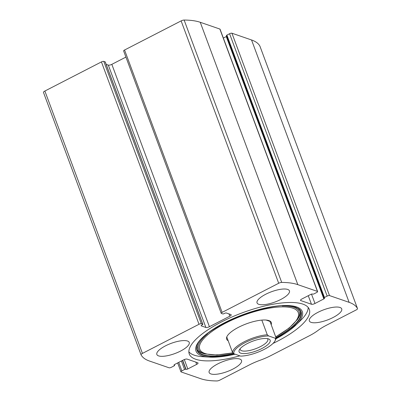 <?xml version="1.0" encoding="UTF-8"?>
<svg xmlns="http://www.w3.org/2000/svg" width="401" height="401" viewBox="0 0 401 401"><rect width="100%" height="100%" fill="white"/><g stroke="black" fill="none" stroke-linecap="round" stroke-linejoin="round"><path stroke-width="0.6" d="M229.833 316.194L209.407 326.705A2.762 0.867 159.6 0 1 205.888 327.482L201.262 325.883A1.383 0.436 159.6 0 1 201.122 325.772A1.383 0.436 159.6 0 1 201.813 325.081L202.39 324.785A0.922 0.291 159.6 0 0 202.851 324.324A0.922 0.291 159.6 0 0 202.761 324.249L201.352 323.762A1.845 0.576 159.6 0 0 199.006 324.279L142.44 353.396A2.762 0.867 159.6 0 0 141.052 354.775A2.762 0.867 159.6 0 0 141.067 354.81A87.528 27.484 159.6 0 0 149.453 361.025L169.067 367.787A1.845 0.576 159.6 0 0 171.412 367.271L174.109 365.882A0.922 0.291 159.6 0 0 174.57 365.421A0.922 0.291 159.6 0 0 174.48 365.346L174.174 365.246A1.383 0.436 159.6 0 1 174.039 365.131A1.383 0.436 159.6 0 1 174.731 364.439L183.593 359.877A2.762 0.867 159.6 0 1 187.112 359.106L197.773 362.78A2.762 0.867 159.6 0 1 198.049 363.005A2.762 0.867 159.6 0 1 196.665 364.389L187.803 368.95A1.383 0.436 159.6 0 1 186.044 369.336L185.743 369.231A0.922 0.291 159.6 0 0 184.57 369.491L181.869 370.88A1.845 0.576 159.6 0 0 180.946 371.797A1.845 0.576 159.6 0 0 181.132 371.953L200.746 378.714A87.528 27.484 159.6 0 0 216.866 380.95A2.762 0.867 159.6 0 0 219.873 380.103L249.467 364.875A29.945 9.403 159.6 0 1 260.109 360.258A29.945 9.403 159.6 0 0 270.745 355.647L309.286 335.812A29.945 9.403 159.6 0 0 317.913 330.504A29.945 9.403 159.6 0 1 326.544 325.196L356.133 309.968A2.762 0.867 159.6 0 0 357.517 308.585A2.762 0.867 159.6 0 0 357.507 308.554A87.528 27.484 159.6 0 0 349.116 302.339L329.507 295.577A1.845 0.576 159.6 0 0 327.161 296.093L324.464 297.482A0.922 0.291 159.6 0 0 324.003 297.938A0.922 0.291 159.6 0 0 324.093 298.013L324.394 298.118A1.383 0.436 159.6 0 1 324.534 298.234A1.383 0.436 159.6 0 1 323.843 298.92L314.98 303.487A2.762 0.867 159.6 0 1 311.462 304.259L300.8 300.585A2.762 0.867 159.6 0 1 300.519 300.354A2.762 0.867 159.6 0 1 301.908 298.976L310.77 294.414A1.383 0.436 159.6 0 1 312.529 294.028L312.83 294.128A0.922 0.291 159.6 0 0 314.003 293.873L316.7 292.484A1.845 0.576 159.6 0 0 317.622 291.562L220.054 29.203A1.845 0.576 159.6 0 0 219.868 29.047L200.254 22.286A87.528 27.484 159.6 0 0 184.134 20.05A2.762 0.867 159.6 0 0 181.127 20.897L124.556 50.015A1.845 0.576 159.6 0 0 123.633 50.932L221.207 313.296A1.845 0.576 159.6 0 0 221.392 313.447L222.801 313.933A0.922 0.291 159.6 0 0 223.974 313.677L224.55 313.376A1.383 0.436 159.6 0 1 226.309 312.991L230.936 314.584A2.762 0.867 159.6 0 1 231.217 314.815A2.762 0.867 159.6 0 1 229.833 316.194L228.981 313.913M317.622 291.562A1.845 0.576 159.6 0 0 317.437 291.412L297.828 284.65A87.528 27.484 159.6 0 0 281.708 282.414A2.762 0.867 159.6 0 0 278.695 283.256L222.129 312.374A1.845 0.576 159.6 0 0 221.207 313.296M201.352 323.762L103.779 61.398A1.845 0.576 159.6 0 0 101.433 61.914L44.867 91.032A2.762 0.867 159.6 0 0 43.483 92.415A2.762 0.867 159.6 0 0 43.493 92.446L141.047 354.745M259.953 46.255A2.762 0.867 159.6 0 0 259.948 46.225A2.762 0.867 159.6 0 0 259.933 46.19A87.528 27.484 159.6 0 0 251.547 39.975L231.933 33.213A1.845 0.576 159.6 0 0 229.588 33.729L226.891 35.118A0.922 0.291 159.6 0 0 226.43 35.579L324.003 297.938M273.001 343.436A64.035 20.105 159.6 0 0 309.301 309.361A64.035 20.105 159.6 0 0 302.855 304.108A64.035 20.105 159.6 0 0 231.507 317.196A64.035 20.105 159.6 0 0 189.267 354.003A64.035 20.105 159.6 0 0 195.718 359.256A64.035 20.105 159.6 0 0 239.858 355.847M287.692 289.437A17.273 5.424 -20.4 0 1 289.432 290.85A17.273 5.424 -20.4 0 1 275.131 301.958A17.273 5.424 -20.4 0 1 257.046 302.895A17.273 5.424 -20.4 0 1 268.444 292.966A17.273 5.424 -20.4 0 1 287.692 289.437M339.983 307.472A17.273 5.424 -20.4 0 1 341.727 308.89A17.273 5.424 -20.4 0 1 327.427 319.993A17.273 5.424 -20.4 0 1 309.341 320.93A17.273 5.424 -20.4 0 1 320.735 311.006A17.273 5.424 -20.4 0 1 339.983 307.472M187.493 341.015A17.273 5.424 -20.4 0 1 189.232 342.429A17.273 5.424 -20.4 0 1 174.931 353.537A17.273 5.424 -20.4 0 1 156.846 354.474A17.273 5.424 -20.4 0 1 168.245 344.544A17.273 5.424 -20.4 0 1 187.493 341.015M239.788 359.05A17.273 5.424 -20.4 0 1 241.527 360.469A17.273 5.424 -20.4 0 1 227.227 371.572A17.273 5.424 -20.4 0 1 209.142 372.509A17.273 5.424 -20.4 0 1 220.535 362.579A17.273 5.424 -20.4 0 1 239.788 359.05M103.779 61.398L105.187 61.884A0.922 0.291 159.6 0 1 105.283 61.96A0.922 0.291 159.6 0 1 105.262 62.08M106.18 64.381L108.315 65.117A2.762 0.867 159.6 0 0 111.834 64.345L125.924 57.092M223.347 38.065L226.269 36.561A1.383 0.436 159.6 0 0 226.695 36.296M308.184 307.442A64.035 20.105 -20.4 0 1 300.971 320.083L296.279 324.705A56.701 17.804 -20.4 0 1 275.943 338.825M235.096 354.203A56.701 17.804 -20.4 0 1 209.152 357.111L202.58 356.674A64.035 20.105 -20.4 0 1 188.861 351.817M228.174 340.755A23.829 7.484 -20.4 0 1 226.555 337.677A23.829 7.484 -20.4 0 1 244.455 324.589A23.829 7.484 -20.4 0 1 268.916 320.599A23.829 7.484 -20.4 0 1 270.409 321.366A23.829 7.484 -20.4 0 1 271.191 324.755M269.738 320.945A23.032 7.233 -20.4 0 1 270.114 321.602A23.032 7.233 -20.4 0 1 270.249 322.219M227.232 338.213A23.032 7.233 -20.4 0 1 226.936 337.662A23.032 7.233 -20.4 0 1 226.791 336.915M275.322 338.264A22.11 6.942 -20.4 0 1 274.981 340.91A22.11 6.942 -20.4 0 1 240.64 356.113L233.918 353.797A22.11 6.942 -20.4 0 1 244.966 342.7A22.11 6.942 -20.4 0 1 268.605 335.943L275.322 338.264L276.043 337.792A23.032 7.233 -20.4 0 1 275.527 339.873L274.981 340.91M268.495 338.89A16.586 5.208 -20.4 0 1 268.69 338.96A16.586 5.208 -20.4 0 1 256.44 350.91A16.586 5.208 -20.4 0 1 239.352 349.873A16.586 5.208 -20.4 0 1 252.59 341.231A16.586 5.208 -20.4 0 1 268.495 338.89M233.918 353.797L232.59 352.624A23.032 7.233 -20.4 0 1 244.259 341.742A23.032 7.233 -20.4 0 1 267.277 334.77L268.605 335.943M276.043 337.792L269.893 321.166M232.59 352.624L226.796 337.046M267.277 334.77L261.823 320.103M269.943 321.396L266.048 320.053M267.382 338.614A14.742 4.627 -20.4 0 1 267.828 339.251A14.742 4.627 -20.4 0 1 255.627 348.73A14.742 4.627 -20.4 0 1 240.194 349.527A14.742 4.627 -20.4 0 1 240.119 348.755M297.828 284.65L200.254 22.286M317.437 291.412L219.868 29.047M142.44 353.396L44.867 91.032M199.006 324.279L101.433 61.914M349.116 302.339L251.547 39.975M357.507 308.554L259.933 46.19M329.507 295.577L231.933 33.213M281.708 282.414L184.134 20.05M278.695 283.256L181.127 20.897M222.129 312.374L124.556 50.015M327.161 296.093L229.588 33.729M324.464 297.482L226.891 35.118M323.843 298.92L226.269 36.561M314.98 303.487L311.497 294.123M311.462 304.259L308.274 295.697M300.8 300.585L300.585 300.003M209.407 326.705L111.834 64.345M205.888 327.482L108.315 65.117M201.262 325.883L201.152 325.597M202.761 324.249L105.187 61.884M181.869 370.88L178.716 362.389M184.57 369.491L181.412 361M185.743 369.231L182.475 360.454M186.044 369.336L182.696 360.339M187.803 368.95L184.31 359.552M196.665 364.389L195.818 362.108M174.174 365.246L174.069 364.955M174.48 365.346L174.255 364.745M235.121 354.213L230.319 355.251L209.152 357.111A56.701 17.804 -20.4 0 1 218.791 325.858A56.701 17.804 -20.4 0 1 296.6 306.93A56.701 17.804 -20.4 0 1 296.279 324.705L275.938 338.845M233.913 353.792A55.488 17.423 -20.4 0 1 197.071 346.143C199.422 328.339 275.753 297.913 295.647 307.291L298.259 308.509A55.488 17.423 -20.4 0 1 276.053 338.008M298.103 308.414A55.258 17.353 -20.4 0 1 275.973 337.612M233.547 353.481A55.258 17.353 -20.4 0 1 197.127 345.968M282.249 305.973A53.749 16.877 -20.4 0 1 293.803 307.331A53.749 16.877 -20.4 0 1 297.457 319.492L298.555 317.828C299.482 316.544 301.111 313.557 300.254 310.92L297.948 308.314M232.841 352.855L216.901 354.995L204.856 353.933A53.749 16.877 -20.4 0 1 207.538 333.757M232.735 352.76A52.566 16.506 -20.4 0 1 211.417 331.863A52.566 16.506 -20.4 0 1 292.956 308.224A52.566 16.506 -20.4 0 1 275.667 336.78M141.052 354.775L43.483 92.415M357.517 308.585L259.948 46.225M202.851 324.324L105.283 61.96M180.946 371.797L177.653 362.935M174.57 365.421L174.305 364.704M204.856 353.933L202.936 353.386C201.397 353.02 198.209 351.822 197.137 349.271L197.177 345.787M297.457 319.492L289.081 328.128L275.708 336.885"/></g></svg>

